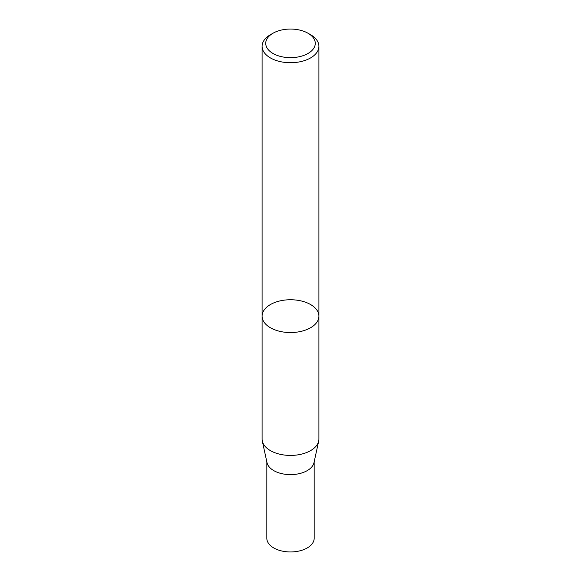<?xml version="1.0" encoding="UTF-8"?>
<svg xmlns="http://www.w3.org/2000/svg" width="581" height="581" viewBox="0 0 581 581"><rect width="100%" height="100%" fill="white"/><g stroke="black" fill="none" stroke-linecap="round" stroke-linejoin="round"><path stroke-width="0.87" d="M310.588 34.722L308.017 33.24A24.78 14.307 180 0 1 308.017 53.467A24.78 14.307 180 0 1 272.983 53.467A24.78 14.307 180 0 1 272.983 33.24A24.78 14.307 180 0 1 308.017 33.24L310.588 34.722A28.411 16.406 180 0 1 318.911 46.327A28.411 16.406 180 0 1 290.5 62.726A28.411 16.406 180 0 1 262.089 46.327A28.411 16.406 180 0 1 270.412 34.722L272.983 33.24M270.412 327.749A28.411 16.406 0 0 0 301.372 331.301A28.411 16.406 0 0 0 318.911 316.151A28.411 16.406 180 0 1 301.372 331.301A28.411 16.406 180 0 1 270.412 327.749A28.411 16.406 180 0 1 262.089 316.151A28.411 16.406 0 0 0 270.412 327.749M318.911 439.018A28.411 16.406 180 0 1 318.693 441.066A28.411 16.406 180 0 1 290.5 455.424A28.411 16.406 180 0 1 262.307 441.066A28.411 16.406 180 0 1 262.089 439.018L262.089 316.151A28.411 16.406 180 0 1 279.628 300.994A28.411 16.406 180 0 1 310.588 304.546A28.411 16.406 180 0 1 318.911 316.151L318.911 439.018M318.693 441.066L313.994 462.65A23.676 13.668 180 0 1 290.5 474.619A23.676 13.668 180 0 1 267.006 462.65L262.307 441.066M314.161 461.88L314.176 538.275A23.676 13.668 180 0 1 290.5 551.95A23.676 13.668 180 0 1 266.824 538.275L266.839 461.88M262.089 46.327L262.089 316.151M318.911 46.327L318.911 316.151"/></g></svg>

